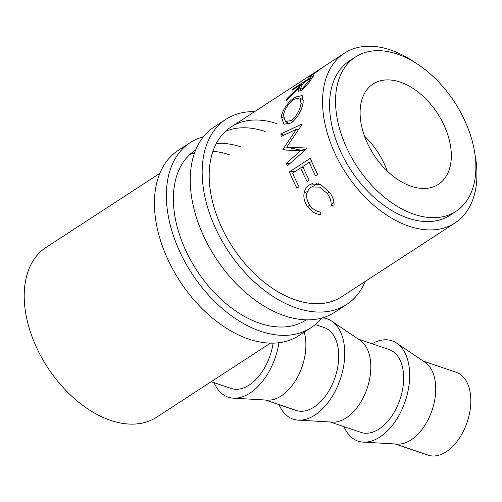 <?xml version="1.0" encoding="UTF-8"?>
<svg xmlns="http://www.w3.org/2000/svg" width="502" height="502" viewBox="0 0 502 502"><rect width="100%" height="100%" fill="white"/><g stroke="black" fill="none" stroke-linecap="round" stroke-linejoin="round"><path stroke-width="0.75" d="M254.589 111.664A110.528 70.123 56.9 0 0 226.076 119.231L214.141 127A110.528 70.123 56.9 0 0 198.968 224.909A110.528 70.123 56.9 0 0 284.546 315.771A110.528 70.123 56.9 0 0 334.74 312.263L346.669 304.494A110.528 70.123 56.9 0 0 365.136 281.49M226.076 119.231A110.528 70.123 56.9 0 0 210.903 217.14A110.528 70.123 56.9 0 0 296.481 308.002A110.528 70.123 56.9 0 0 346.669 304.494M277.11 123.737A101.316 64.281 56.9 0 0 231.102 126.95A101.316 64.281 56.9 0 0 217.19 216.701A101.316 64.281 56.9 0 0 295.634 299.989A101.316 64.281 56.9 0 0 341.649 296.776L455.019 222.976A101.316 64.281 56.9 0 0 475.024 154.88M265.175 131.505A101.316 64.281 56.9 0 0 225.473 131.361M203.467 136.701A110.528 70.123 56.9 0 0 190.277 142.537L178.342 150.305A110.528 70.123 56.9 0 0 163.163 248.214A110.528 70.123 56.9 0 0 248.741 339.076A110.528 70.123 56.9 0 0 298.935 335.568L310.87 327.8A110.528 70.123 56.9 0 0 321.55 318.099M190.277 142.537A110.528 70.123 56.9 0 0 175.098 240.445A110.528 70.123 56.9 0 0 260.676 331.307A110.528 70.123 56.9 0 0 310.87 327.8M195.297 150.255L195.68 150.01A101.316 64.281 56.9 0 0 195.297 150.255A101.316 64.281 56.9 0 0 181.385 240.006A101.316 64.281 56.9 0 0 259.835 323.294A101.316 64.281 56.9 0 0 305.843 320.081L306.226 319.83M241.311 147.042A101.316 64.281 56.9 0 0 216.343 143.428M229.376 154.811A101.316 64.281 56.9 0 0 212.955 151.278M194.563 152.922A101.316 64.281 56.9 0 0 189.674 154.66M363.222 442.13L397.371 444.101A43.749 26.342 -71.3 0 0 411.125 439.89A43.749 26.342 -71.3 0 0 434.726 400.019A43.749 26.342 -71.3 0 0 425.05 362.337L396.737 343.155A52.961 31.883 108.7 0 1 408.446 388.774A52.961 31.883 108.7 0 1 379.876 437.035A52.961 31.883 108.7 0 1 363.222 442.13A52.961 31.883 108.7 0 1 343.983 426.644M395.149 443.969L428.175 455.151A43.749 26.342 -71.3 0 0 446.209 451.769A43.749 26.342 -71.3 0 0 470.336 408.433A43.749 26.342 -71.3 0 0 456.236 372.277L423.211 361.095M298.288 420.143L332.437 422.113A43.749 26.342 -71.3 0 0 346.198 417.909A43.749 26.342 -71.3 0 0 369.798 378.037A43.749 26.342 -71.3 0 0 360.122 340.35L331.803 321.173A52.961 31.883 108.7 0 1 343.512 366.786A52.961 31.883 108.7 0 1 314.949 415.054A52.961 31.883 108.7 0 1 298.288 420.143A52.961 31.883 108.7 0 1 279.056 404.662M358.284 339.107L389.069 349.53A43.749 26.342 108.7 0 1 403.162 385.693A43.749 26.342 108.7 0 1 379.035 429.028A43.749 26.342 108.7 0 1 361.007 432.41L330.222 421.987M278.93 342.728A52.961 31.883 108.7 0 1 250.015 393.066A52.961 31.883 108.7 0 1 233.361 398.161L267.51 400.132A43.749 26.342 -71.3 0 0 281.264 395.921A43.749 26.342 -71.3 0 0 304.218 332.129M315.262 324.543L324.135 327.542A43.749 26.342 108.7 0 1 338.235 363.705A43.749 26.342 108.7 0 1 314.101 407.04A43.749 26.342 108.7 0 1 296.073 410.423L265.288 400M233.361 398.161A52.961 31.883 108.7 0 1 214.122 382.675M400.238 82.108A59.87 37.983 -123.1 0 1 446.592 131.323A59.87 37.983 -123.1 0 1 438.371 184.359A59.87 37.983 -123.1 0 1 411.182 186.261A59.87 37.983 -123.1 0 1 364.828 137.04A59.87 37.983 -123.1 0 1 373.049 84.003A59.87 37.983 -123.1 0 1 400.238 82.108M364.49 136.105A59.87 37.983 -123.1 0 1 387.268 171.1M355.466 56.99L349.499 60.874A92.104 58.433 56.9 0 0 336.848 142.461A92.104 58.433 56.9 0 0 408.164 218.182A92.104 58.433 56.9 0 0 449.993 215.258L455.96 211.373A92.104 58.433 56.9 0 0 468.604 129.786A92.104 58.433 56.9 0 0 397.289 54.065A92.104 58.433 56.9 0 0 355.466 56.99A92.104 58.433 56.9 0 0 342.816 138.577A92.104 58.433 56.9 0 0 414.131 214.298A92.104 58.433 56.9 0 0 455.96 211.373M308.623 77.12L309.257 76.342C307.971 77.597 308.717 77.358 311.497 75.633L323.589 66.747L344.472 53.156A101.316 64.281 56.9 0 0 330.561 142.901A101.316 64.281 56.9 0 0 409.004 226.195A101.316 64.281 56.9 0 0 455.019 222.976M309.577 76.793L309.257 76.342L313.166 73.562M333.912 206.209L331.038 205.117C331.414 201.308 330.197 197.481 327.392 193.64L319.83 187.12L311.623 186.951L310.757 187.453C305.53 191.915 305.222 197.87 309.834 205.305C312.595 209.039 316.097 211.298 320.326 212.089L320.703 214.806C315.444 214.065 311.108 211.367 307.707 206.711C304.563 202.425 303.352 197.926 304.061 193.232C304.808 189.449 306.603 186.656 309.458 184.855L310.97 184.021L320.759 184.554L329.638 192.392C333.09 197.066 334.514 201.672 333.912 206.209M282.877 149.383A101.316 64.281 56.9 0 0 282.996 149.966L300.616 150.669L286.435 163.244A101.316 64.281 56.9 0 0 287.295 165.88L306.935 148.404A101.316 64.281 56.9 0 1 306.816 148.027L286.68 147.218L302.097 124.339A101.316 64.281 56.9 0 1 302.066 123.981L280.925 133.921A101.316 64.281 56.9 0 0 281.089 136.412L296.387 129.278L282.877 149.383L286.203 150.085M310.355 158.274A101.316 64.281 56.9 0 0 317.804 174.527L315.658 175.926A101.316 64.281 56.9 0 1 309.257 162.284L302.832 166.469A101.316 64.281 56.9 0 0 309.232 180.105L307.092 181.498A101.316 64.281 56.9 0 1 300.685 167.863L292.653 173.09A101.316 64.281 56.9 0 0 299.06 186.731L296.914 188.124A101.316 64.281 56.9 0 1 289.472 171.872L310.355 158.274M300.867 85.189A101.316 64.281 56.9 0 1 301.784 83.941L292.145 90.216A101.316 64.281 56.9 0 1 293.325 88.735L314.208 75.137A101.316 64.281 56.9 0 0 311.654 78.525L308.812 82.905L301.539 90.391L298.244 91.358L299.543 87.166L286.127 100.613A101.316 64.281 56.9 0 1 287.163 98.348L300.867 85.189L301.558 85.949M303.195 102.019C301.771 110.609 297.786 117.581 291.248 122.927L283.95 124.176L281.208 116.514C283.36 108.47 288.016 102.019 295.182 97.15L302.154 95.531L303.195 102.019M159.881 173.315L46.128 247.36A101.316 64.281 56.9 0 0 32.216 337.106A101.316 64.281 56.9 0 0 110.666 420.4A101.316 64.281 56.9 0 0 156.674 417.181L270.427 343.136M414.84 62.424A101.316 64.281 56.9 0 0 390.481 49.936A101.316 64.281 56.9 0 0 344.472 53.156M273.107 343.142A43.749 26.342 108.7 0 1 249.174 385.053A43.749 26.342 108.7 0 1 231.14 388.441L211.204 381.689M322.516 67.469A101.316 64.281 56.9 0 0 321.443 68.14L313.48 73.342C310.725 75.35 310.512 75.695 312.834 74.365L313.016 74.61M311.428 75.676L311.133 75.269L320.439 68.994M321.443 68.14A101.316 64.281 56.9 0 0 320.358 68.874M331.038 205.117L333.899 201.76M327.392 193.64L329.362 192.021M307.707 206.711L309.678 205.08M304.061 193.232L307.387 191.482M315.57 184.962L316.655 183.274M309.458 184.855L312.558 183.468M298.207 129.899L296.387 129.278M297.793 150.55L298.445 149.659M304.124 150.901L300.616 150.669M290.131 163.351L286.435 163.244M305.511 149.671L300.328 150.054L286.68 147.218M283.862 135.113L280.925 133.921M309.257 162.284L311.83 161.933M300.685 167.863L303.258 167.511M289.472 171.872L295.408 171.295M299.543 87.166L300.428 88.101M287.163 98.348L287.74 98.894M301.784 83.941L302.411 84.65M293.325 88.735L293.714 89.193M311.516 78.732L310.889 78.017L303.93 82.548L301.664 85.779L300.416 89.124L302.386 88.559L303.114 89.243M310.889 78.017A101.316 64.281 56.9 0 0 308.604 81.305L309.345 82.09M302.386 88.559L308.604 81.305M281.208 116.514L283.272 117.844M295.182 97.15L296.318 98.103M294.517 99.12C288.757 103.142 285.042 108.445 283.366 115.027L285.431 121.534L291.26 120.524C296.563 116.157 299.82 110.49 301.037 103.525L300.039 97.896L294.517 99.12M293.187 121.471L291.26 120.524M302.687 104.592L301.037 103.525M322.422 317.86A52.961 31.883 108.7 0 1 331.803 321.173M372.045 343.77A52.961 31.883 108.7 0 1 396.737 343.155M231.102 126.95L312.344 74.064M318.237 183.613L311.623 186.951M300.416 89.124L301.652 90.316M289.71 123.806L285.431 121.534M303.39 100.425L300.039 97.896"/></g></svg>

